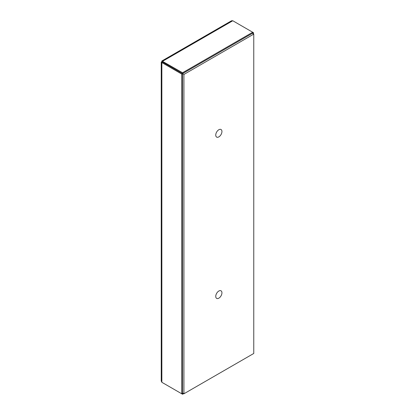 <?xml version="1.0" encoding="UTF-8"?>
<svg xmlns="http://www.w3.org/2000/svg" width="415" height="415" viewBox="0 0 415 415"><rect width="100%" height="100%" fill="white"/><g stroke="black" fill="none" stroke-linecap="round" stroke-linejoin="round"><path stroke-width="0.62" d="M221.937 131.524A4.378 2.526 -60 0 1 220.028 135.928A4.378 2.526 -60 0 1 216.656 137.1A4.378 2.526 -60 0 1 216.656 132.043A4.378 2.526 -60 0 1 221.029 129.516A4.378 2.526 -60 0 1 221.937 131.524M221.937 292.808A4.378 2.526 -60 0 1 220.028 297.213A4.378 2.526 -60 0 1 216.656 298.385A4.378 2.526 -60 0 1 216.656 293.332A4.378 2.526 -60 0 1 221.029 290.806A4.378 2.526 -60 0 1 221.937 292.808M183.923 393.783L183.923 74.441L253.762 34.118L253.762 353.466L183.923 393.783L182.527 392.979M253.762 34.118L252.367 33.309M178.336 71.25L183.923 74.441M161.933 60.938L231.544 20.766L232.779 20.75L252.704 32.256L252.704 33.117L182.559 73.611L182.559 72.755L161.876 60.989L161.855 61.695L162.602 62.167L182.527 73.668L182.527 393.373L182.901 393.192M162.633 382.744L182.559 394.25L183.643 393.622M182.559 393.389L182.559 394.25M161.855 61.695L161.253 62.224L181.78 74.098L181.78 393.799L161.855 382.298L161.238 381.027L161.238 62.146M182.527 393.373L181.78 393.799M162.602 62.167L161.855 62.598L161.855 382.298M182.527 73.668L181.78 74.098M162.602 62.126L182.559 73.611M162.633 62.11L162.633 61.249L232.779 20.75M252.74 33.527L252.74 33.133L253.482 32.702L252.704 32.256L182.559 72.755M253.482 33.957L253.482 32.702"/></g></svg>
